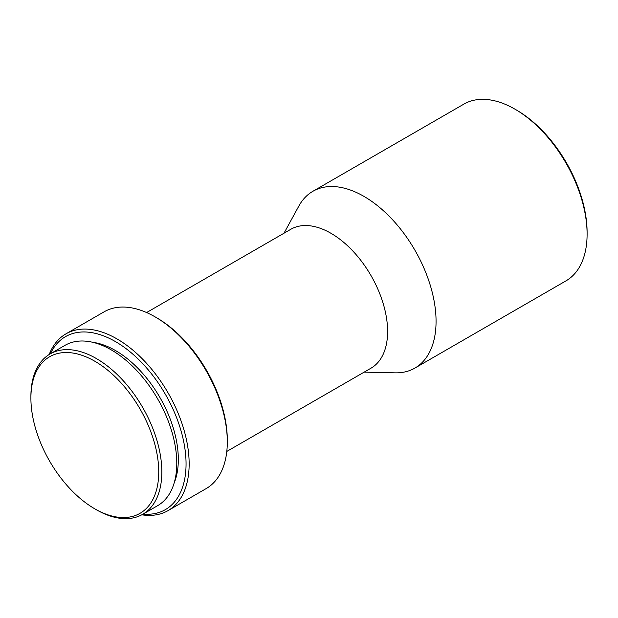 <?xml version="1.0" encoding="UTF-8"?>
<svg xmlns="http://www.w3.org/2000/svg" width="618" height="618" viewBox="0 0 618 618"><rect width="100%" height="100%" fill="white"/><g stroke="black" fill="none" stroke-linecap="round" stroke-linejoin="round"><path stroke-width="0.93" d="M96.362 509.734L94.817 508.846A90.398 52.19 60 0 1 30.9 398.131A90.398 52.19 60 0 1 94.817 361.229A90.398 52.19 60 0 1 158.741 471.943A90.398 52.19 60 0 1 94.817 508.846L96.369 509.734A92.584 53.449 60 0 1 96.362 509.734A92.584 53.449 60 0 0 142.658 514.323L157.605 505.694A92.584 53.449 60 0 0 171.796 431.503A92.584 53.449 60 0 0 111.317 349.919A92.584 53.449 60 0 0 65.021 345.331L50.073 353.967A92.584 53.449 60 0 1 96.369 358.548A92.584 53.449 60 0 1 156.848 440.132A92.584 53.449 60 0 1 142.658 514.323M92.77 342.31A88.938 51.348 60 0 1 115.435 350.514A88.938 51.348 60 0 1 174.098 483.176M50.421 353.766A99.869 57.659 60 0 1 115.435 341.584A99.869 57.659 60 0 1 184.643 446.853A99.869 57.659 60 0 1 142.997 514.122M49.208 354.485A102.063 58.926 60 0 1 65.956 333.851A102.063 58.926 60 0 1 116.987 338.911A102.063 58.926 60 0 1 183.662 428.846A102.063 58.926 60 0 1 168.011 510.623A102.063 58.926 60 0 1 141.777 514.809M227.3 441.878L227.3 440.093A99.869 57.659 60 0 0 156.678 317.776L155.133 316.887A102.063 58.926 60 0 1 227.3 441.878A102.063 58.926 60 0 1 206.157 488.606L168.011 510.623M146.605 312.546L290.815 229.286A80.193 46.296 60 0 1 330.908 233.256A80.193 46.296 60 0 1 383.291 303.925A80.193 46.296 60 0 1 371.001 368.181L226.791 451.441M283.979 233.233L298.842 206.064A102.063 58.926 60 0 1 312.87 191.302A102.063 58.926 60 0 1 363.902 196.354A102.063 58.926 60 0 1 430.568 286.288A102.063 58.926 60 0 1 414.925 368.073A102.063 58.926 60 0 1 395.126 372.839L364.164 372.129M587.1 234.152L587.1 232.368A99.869 57.659 60 0 0 516.478 110.05L514.933 109.154A102.063 58.926 60 0 1 587.1 234.152A102.063 58.926 60 0 1 565.964 280.873L414.925 368.073M312.87 191.302L463.902 104.102A102.063 58.926 60 0 1 514.933 109.154L516.478 110.05M65.956 333.851L104.102 311.827A102.063 58.926 60 0 1 155.133 316.887L156.678 317.776M30.9 398.131L30.9 396.347A92.584 53.449 60 0 1 50.073 353.967"/></g></svg>
